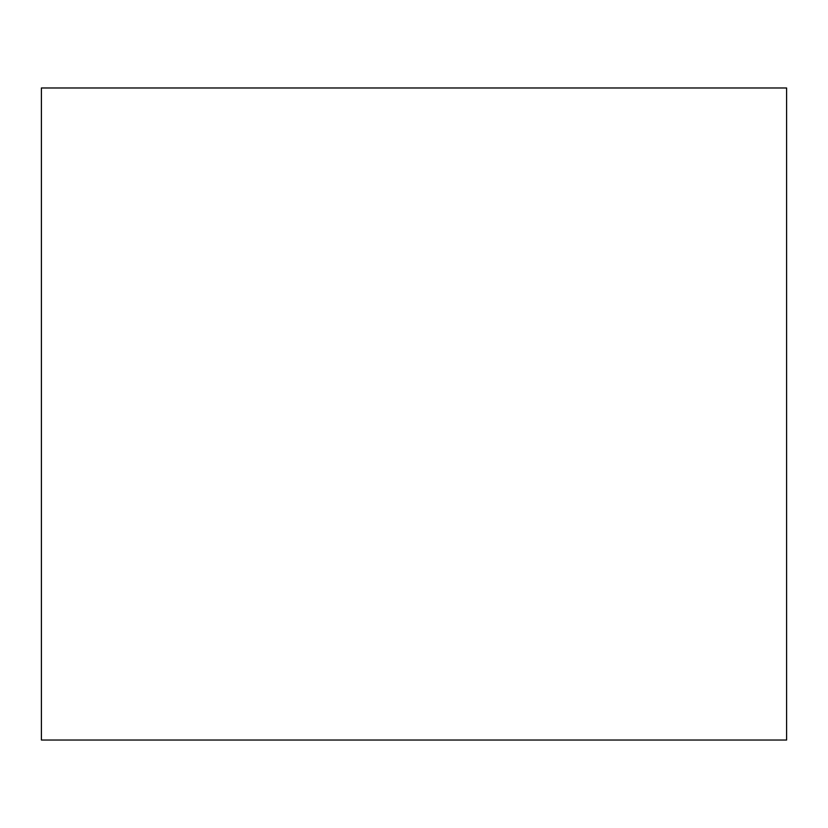 <?xml version="1.0" encoding="UTF-8"?>
<svg xmlns="http://www.w3.org/2000/svg" width="828" height="828" viewBox="0 0 828 828"><rect width="100%" height="100%" fill="white"/><g stroke="black" fill="none" stroke-linecap="round" stroke-linejoin="round"><path stroke-width="1.24" d="M41.4 87.975L41.4 740.025L786.6 740.025L786.6 87.975L41.4 87.975"/></g></svg>

